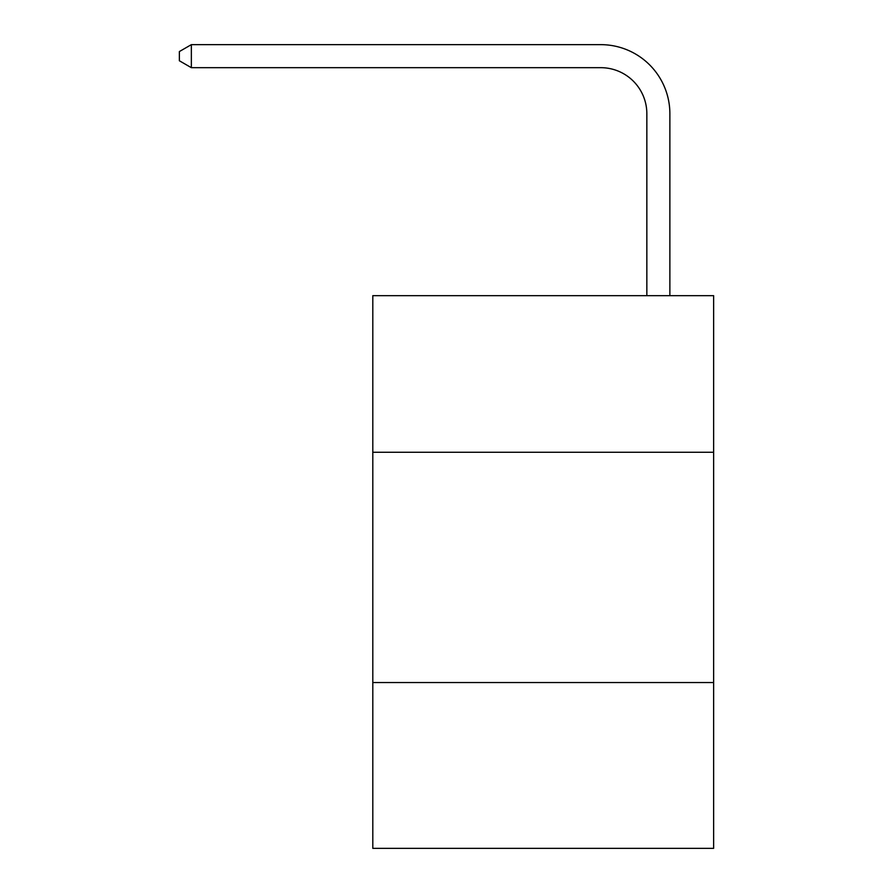 <?xml version="1.0" encoding="UTF-8"?>
<svg xmlns="http://www.w3.org/2000/svg" width="893" height="893" viewBox="0 0 893 893"><rect width="100%" height="100%" fill="white"/><g stroke="black" fill="none" stroke-linecap="round" stroke-linejoin="round"><path stroke-width="1.34" d="M713.63 452.26L713.63 295.661L372.805 295.661L372.805 452.26L713.63 452.26L713.63 848.35L372.805 848.35L372.805 452.26M713.63 682.542L372.805 682.542M600.788 44.65L191.348 44.65L600.788 44.65A69.085 69.085 -4.3 0 1 669.873 113.735L669.873 295.661M646.845 295.661L646.845 113.735A46.056 46.056 175.7 0 0 600.788 67.678L191.348 67.678L179.37 60.769L179.37 51.56L191.348 44.65L191.348 67.678M646.845 113.735A46.056 46.056 175.7 0 0 600.788 67.678A46.056 46.056 175.7 0 1 646.845 113.735A46.056 46.056 175.7 0 0 600.788 67.678A46.056 46.056 175.7 0 1 646.845 113.735A46.056 46.056 175.7 0 0 600.788 67.678A46.056 46.056 175.7 0 1 646.845 113.735A46.056 46.056 175.7 0 0 600.788 67.678A46.056 46.056 175.7 0 1 646.845 113.735A46.056 46.056 175.7 0 0 600.788 67.678A46.056 46.056 175.7 0 1 646.845 113.735A46.056 46.056 175.7 0 0 600.788 67.678A46.056 46.056 175.7 0 1 646.845 113.735A46.056 46.056 175.7 0 0 600.788 67.678A46.056 46.056 175.7 0 1 646.845 113.735A46.056 46.056 175.7 0 0 600.788 67.678A46.056 46.056 175.7 0 1 646.845 113.735A46.056 46.056 175.7 0 0 600.788 67.678A46.056 46.056 175.7 0 1 646.845 113.735A46.056 46.056 175.7 0 0 600.788 67.678A46.056 46.056 175.7 0 1 646.845 113.735A46.056 46.056 175.7 0 0 600.788 67.678A46.056 46.056 175.7 0 1 646.845 113.735A46.056 46.056 175.7 0 0 600.788 67.678A46.056 46.056 175.7 0 1 646.845 113.735A46.056 46.056 175.7 0 0 600.788 67.678A46.056 46.056 175.7 0 1 646.845 113.735A46.056 46.056 175.7 0 0 600.788 67.678A46.056 46.056 175.7 0 1 646.845 113.735A46.056 46.056 175.7 0 0 600.788 67.678A46.056 46.056 175.7 0 1 646.845 113.735A46.056 46.056 175.7 0 0 600.788 67.678A46.056 46.056 175.7 0 1 646.845 113.735A46.056 46.056 175.7 0 0 600.788 67.678A46.056 46.056 175.7 0 1 646.845 113.735A46.056 46.056 175.7 0 0 600.788 67.678A46.056 46.056 175.7 0 1 646.845 113.735"/></g></svg>
